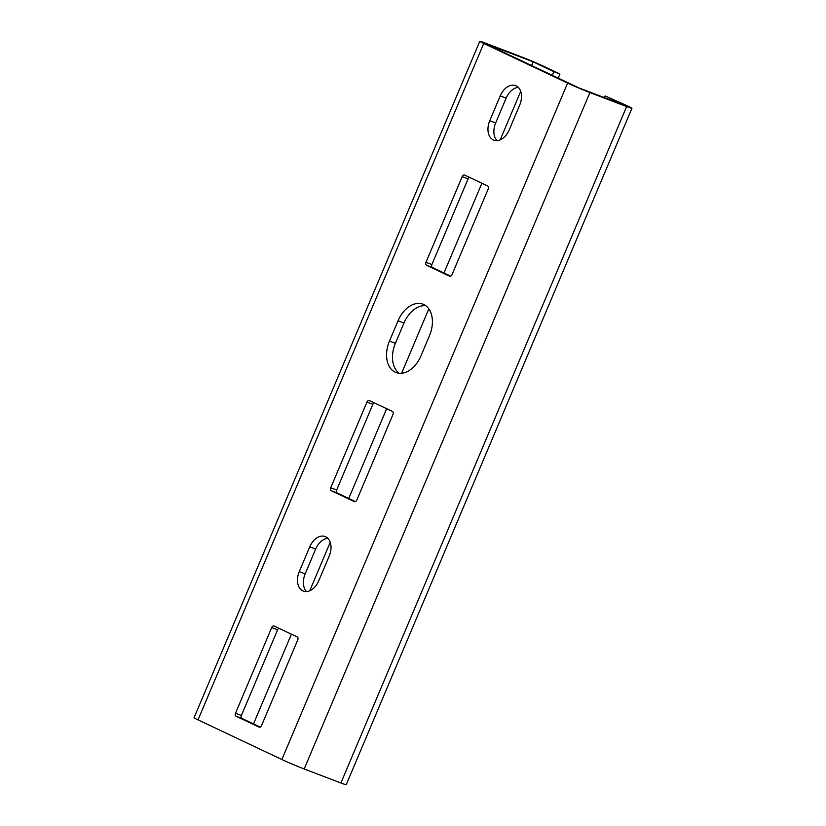<?xml version="1.0" encoding="UTF-8"?>
<svg xmlns="http://www.w3.org/2000/svg" width="826" height="826" viewBox="0 0 826 826"><rect width="100%" height="100%" fill="white"/><g stroke="black" fill="none" stroke-linecap="round" stroke-linejoin="round"><path stroke-width="1.24" d="M493.298 139.945A15.921 10.748 -69.1 0 0 493.814 140.162A15.921 10.748 -69.1 0 0 509.229 129.888L519.699 105.088A15.921 10.748 -69.1 0 0 515.641 85.605A15.921 10.748 -69.1 0 0 500.236 95.878L489.756 120.689A15.921 10.748 -69.1 0 0 493.298 139.945M395.2 372.175A25.72 17.367 -69.1 0 0 396.036 372.526A25.72 17.367 -69.1 0 0 420.93 355.934L429.499 335.635A25.72 17.367 -69.1 0 0 422.943 304.175A25.72 17.367 -69.1 0 0 398.049 320.777L389.48 341.066A25.72 17.367 -69.1 0 0 395.2 372.175M302.822 590.879A15.921 10.748 -69.1 0 0 303.328 591.096A15.921 10.748 -69.1 0 0 318.743 580.823L329.223 556.022A15.921 10.748 -69.1 0 0 325.165 536.549A15.921 10.748 -69.1 0 0 309.75 546.822L299.27 571.623A15.921 10.748 -69.1 0 0 302.822 590.879M604.425 97.623L605.138 95.93L627.595 105.955A17.15 0.661 -157.1 0 1 631.942 108.289A17.15 0.661 -157.1 0 1 626.635 106.575L589.909 92.564A17.15 0.661 -157.1 0 1 567.607 83.096L483.757 43.458A17.15 0.661 -157.1 0 1 479.782 41.3A17.15 0.661 -157.1 0 1 485.089 43.014L521.815 57.025A17.15 0.661 -157.1 0 1 544.479 66.669L559.945 74.03L553.854 71.697L552.315 75.331M605.138 95.93L627.512 106.43L578.758 87.835L484.428 43.241L533.173 61.836L553.854 71.697M631.942 108.289L346.218 784.7A17.15 0.661 -157.1 0 1 340.911 782.986L304.185 768.975A17.15 0.661 -157.1 0 1 281.883 759.507L198.034 719.869A17.15 0.661 -157.1 0 1 194.058 717.711L479.782 41.3M253.499 723.917L291.413 634.172M309.75 590.776L330.224 542.3M348.748 498.45L386.651 408.705M401.632 373.249L428.818 308.872M443.985 272.972L481.899 183.238M500.226 139.831L520.71 91.356M531.614 65.543L533.173 61.836M559.945 74.03L558.221 78.119M488.228 188.937A2.447 1.652 -69.1 0 0 487.691 185.974L464.625 175.071A2.447 1.652 -69.1 0 0 464.553 175.04A2.447 1.652 -69.1 0 0 462.178 176.619L425.989 262.296A2.447 1.652 -69.1 0 0 426.536 265.26L449.592 276.163A2.447 1.652 -69.1 0 0 449.674 276.194A2.447 1.652 -69.1 0 0 452.039 274.614L488.228 188.937M297.752 639.871A2.447 1.652 -69.1 0 0 297.205 636.918L274.139 626.015A2.447 1.652 -69.1 0 0 274.067 625.984A2.447 1.652 -69.1 0 0 271.692 627.564L235.503 713.241A2.447 1.652 -69.1 0 0 236.05 716.204L259.106 727.097A2.447 1.652 -69.1 0 0 259.188 727.138A2.447 1.652 -69.1 0 0 261.553 725.558L297.752 639.871M330.741 487.774A2.447 1.652 -69.1 0 0 331.288 490.737L354.354 501.63A2.447 1.652 -69.1 0 0 354.426 501.661A2.447 1.652 -69.1 0 0 356.801 500.081L392.99 414.404A2.447 1.652 -69.1 0 0 392.443 411.441L369.387 400.548A2.447 1.652 -69.1 0 0 369.305 400.507A2.447 1.652 -69.1 0 0 366.94 402.086L330.741 487.774L336.657 490.024L372.846 404.348A2.447 1.652 110.9 0 1 374.209 402.82M497.025 140.626A15.921 10.748 110.9 0 1 495.672 122.94L506.142 98.139A15.921 10.748 110.9 0 1 518.346 87.391M450.676 276.142L432.442 267.521A2.447 1.652 110.9 0 1 431.895 264.557L468.084 178.881A2.447 1.652 110.9 0 1 469.447 177.353M260.19 727.076L241.956 718.455A2.447 1.652 110.9 0 1 241.409 715.492L277.608 629.815A2.447 1.652 110.9 0 1 278.971 628.297M355.438 501.609L337.194 492.988A2.447 1.652 110.9 0 1 336.657 490.024M399.144 373.249A25.72 17.367 110.9 0 1 395.386 343.327L403.966 323.028A25.72 17.367 110.9 0 1 425.741 305.703M306.539 591.571A15.921 10.748 110.9 0 1 305.186 573.874L315.656 549.073A15.921 10.748 110.9 0 1 327.86 538.335M483.757 43.458L198.034 719.869M567.607 83.096L281.883 759.507M589.909 92.564L304.185 768.975M626.635 106.575L340.911 782.986M315.656 549.073L309.75 546.822M305.186 573.874L299.27 571.623M395.386 343.327L389.48 341.066M403.966 323.028L398.049 320.777M337.194 492.988L331.288 490.737M372.846 404.348L366.94 402.086M241.956 718.455L236.05 716.204M241.409 715.492L235.503 713.241M277.608 629.815L271.692 627.564M432.442 267.521L426.536 265.26M431.895 264.557L425.989 262.296M468.084 178.881L462.178 176.619M506.142 98.139L500.236 95.878M495.672 122.94L489.756 120.689"/></g></svg>
